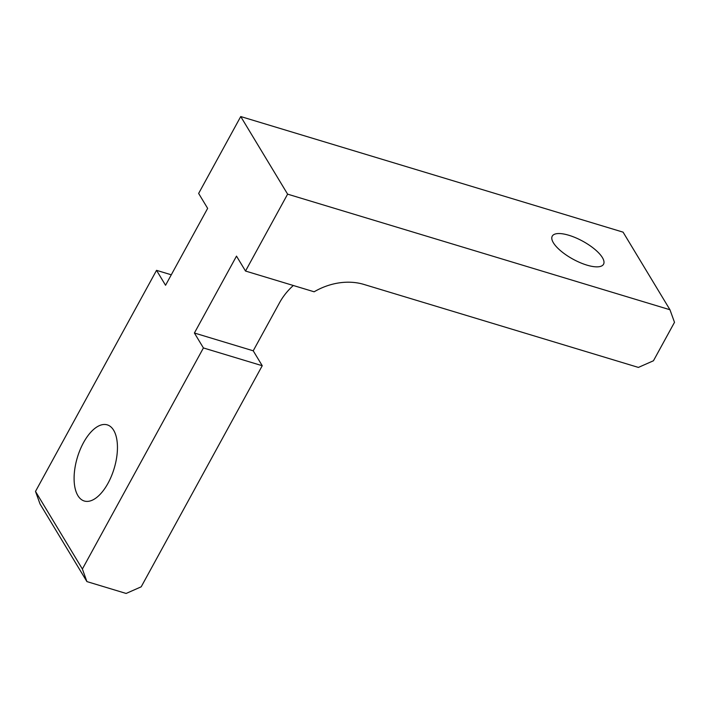 <?xml version="1.0" encoding="UTF-8"?>
<svg xmlns="http://www.w3.org/2000/svg" width="710" height="710" viewBox="0 0 710 710"><rect width="100%" height="100%" fill="white"/><g stroke="black" fill="none" stroke-linecap="round" stroke-linejoin="round"><path stroke-width="1.06" d="M35.5 491.418L40.044 504.002L86.922 581.596L82.378 569.021L35.5 491.418L156.537 270.341L171.279 274.797M86.922 581.596L126.132 593.453L141.201 586.806L262.238 365.721L253.221 350.802L279.536 302.744A58.486 46.949 148.9 0 1 293.319 285.491M287.612 194.149L240.734 116.546L623.078 232.152L669.956 309.746L287.612 194.149L245.518 271.042L236.501 256.124L194.398 333.017L203.415 347.944L262.238 365.721M203.415 347.944L82.378 569.021M669.956 309.746L674.5 322.322L653.448 360.769L638.388 367.416L363.884 284.426A58.486 46.949 148.9 0 0 314.139 291.792L245.518 271.042M586.913 265.123A29.243 10.224 28.7 0 0 603.544 264.244A29.243 10.224 28.7 0 0 594.794 249.308A29.243 10.224 28.7 0 0 568.879 235.276A29.243 10.224 28.7 0 0 552.247 236.155A29.243 10.224 28.7 0 0 560.998 251.091A29.243 10.224 28.7 0 0 586.913 265.123M83.514 442.641A39.769 19.206 106.8 0 1 107.29 424.873A39.769 19.206 106.8 0 1 108.035 483.226A39.769 19.206 106.8 0 1 84.268 501.003A39.769 19.206 106.8 0 1 83.514 442.641M240.734 116.546L198.64 193.448L207.648 208.367L165.554 285.269L156.537 270.341M194.398 333.017L253.221 350.802"/></g></svg>
